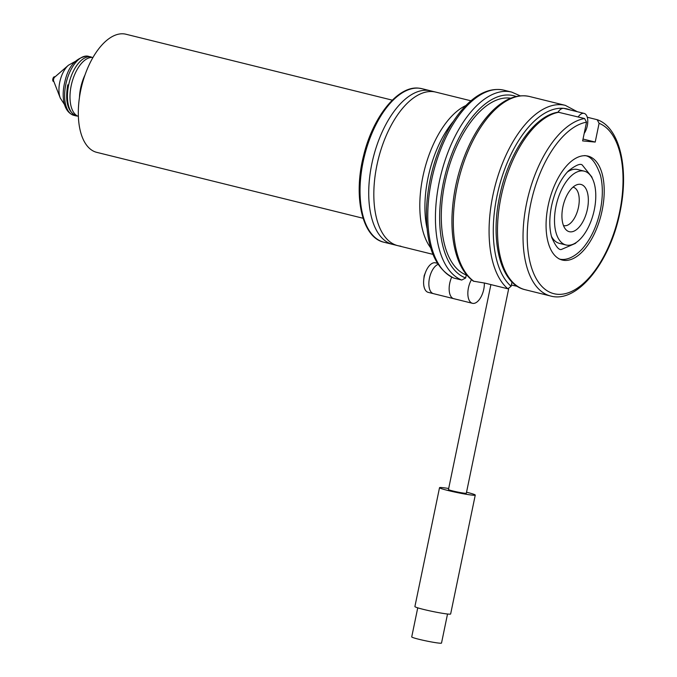 <?xml version="1.0" encoding="UTF-8"?>
<svg xmlns="http://www.w3.org/2000/svg" width="677" height="677" viewBox="0 0 677 677"><rect width="100%" height="100%" fill="white"/><g stroke="black" fill="none" stroke-linecap="round" stroke-linejoin="round"><path stroke-width="1.02" d="M490.901 284.594L448.462 489.53A9.123 0.601 11.7 0 0 454.952 491.468A9.123 0.601 11.7 0 0 465.057 493.279A9.123 0.601 11.7 0 0 466.326 493.228L508.655 288.851M587.264 117.239L597.427 119.77C620.124 127.826 629.178 169.368 620.014 212.121C610.29 261.72 577.583 303.609 550.663 296.027A91.26 45.782 -76.1 0 1 526.596 203.235A91.26 45.782 -76.1 0 1 584.589 118.534L558.136 112.187C533.679 115.657 508.148 153.687 499.609 196.44C489.979 241.088 500.455 284.205 525.115 289.705A91.26 45.782 -76.1 0 1 501.056 196.914A91.26 45.782 -76.1 0 1 559.05 112.213M597.165 119.685L599.094 123.316A88.213 44.259 -76.1 0 1 619.59 212.138A88.213 44.259 -76.1 0 1 557.289 294.267A88.213 44.259 -76.1 0 1 530.683 204.005A88.213 44.259 -76.1 0 1 586.527 122.173L582.643 140.918L595.21 142.068L599.094 123.316M548.158 205.605A53.534 26.86 -76.1 0 1 588 156.099A53.534 26.86 -76.1 0 1 602.115 210.539A53.534 26.86 -76.1 0 1 562.274 260.044A53.534 26.86 -76.1 0 1 548.158 205.605M567.309 172.06A38.022 19.074 -76.1 0 1 577.633 169.521L584.276 171.163A38.022 19.074 -76.1 0 1 594.296 209.819A38.022 19.074 -76.1 0 1 566.006 244.981A38.022 19.074 -76.1 0 1 555.978 206.324A38.022 19.074 -76.1 0 1 584.276 171.163M566.006 244.981L559.363 243.339A38.022 19.074 -76.1 0 1 551.416 236.273M587.399 209.193A24.338 12.211 -76.1 0 1 565.659 229.351A24.338 12.211 -76.1 0 1 562.875 206.95A24.338 12.211 -76.1 0 1 576.677 184.829A24.338 12.211 -76.1 0 1 587.399 209.193M572.97 187.174A19.768 9.918 -76.1 0 1 573.25 187.233A19.768 9.918 -76.1 0 1 578.463 207.34A19.768 9.918 -76.1 0 1 563.755 225.619A19.768 9.918 -76.1 0 1 563.476 225.543M586.527 122.173L584.589 118.534M583.024 139.056L595.21 142.068M584.192 133.42A12.169 6.101 103.9 0 0 584.369 133.157A12.169 6.101 103.9 0 0 587.78 121.039A12.169 6.101 103.9 0 0 584.099 113.389L564.026 108.43A12.169 6.101 103.9 0 0 563.569 108.345A94.298 47.314 103.9 0 0 500.726 181.14A94.298 47.314 103.9 0 0 511.101 286.295L511.99 281.979M570.356 109.996A94.298 47.314 103.9 0 0 563.569 108.345A12.169 6.101 103.9 0 0 557.966 112.213M584.099 113.389A12.169 6.101 103.9 0 0 578.183 116.952M397.771 245.649A79.091 39.681 103.9 0 1 377.554 162.285A79.091 39.681 103.9 0 1 432.772 91.607A79.091 39.681 103.9 0 1 435.776 92.106L430.665 90.845A79.091 39.681 103.9 0 0 427.669 90.337A79.091 39.681 103.9 0 0 404.804 99.544A79.091 39.681 103.9 0 0 373.848 224.629A79.091 39.681 103.9 0 0 392.668 244.389L397.771 245.649A79.091 39.681 103.9 0 0 400.767 246.157M465.903 105.519A79.091 39.681 103.9 0 0 424.234 170.722A79.091 39.681 103.9 0 0 430.682 247.841M453.463 121.2A79.091 39.681 103.9 0 0 426.992 228.166M511.101 286.295L507.894 288.8L484.91 283.113L473.426 281.183C466.402 276.131 461.037 268.27 457.33 257.582C453.345 245.946 451.559 232.346 451.991 216.784C452.981 190.914 459.065 166.305 470.253 142.957C477.082 129.087 484.935 117.942 493.821 109.513C505.812 98.292 517.727 93.959 529.558 96.515A97.344 48.837 103.9 0 0 461.308 170.012A97.344 48.837 103.9 0 0 473.934 281.353M511.363 285.025L517.372 286.363M510.754 98.224A91.26 45.782 103.9 0 0 446.583 175.512A91.26 45.782 103.9 0 0 466.267 274.964L465.641 277.993L461.731 280.05L453.785 278.061C434.736 268.498 425.638 245.463 426.502 208.965C427.703 183.459 433.813 159.273 444.831 136.39C451.686 122.529 459.565 111.409 468.459 103.022C480.399 91.92 492.247 87.646 504.018 90.193A97.344 48.837 103.9 0 0 434.05 169.741A97.344 48.837 103.9 0 0 454.072 278.154M466.868 275.116L466.267 274.964M471.454 279.677A15.207 7.633 103.9 0 0 472.444 303.304A15.207 7.633 103.9 0 0 473.02 303.406A15.207 7.633 103.9 0 0 484.351 282.969M438.061 264.377A15.207 7.633 103.9 0 0 429.396 278.45A15.207 7.633 103.9 0 0 432.358 293.2A15.207 7.633 103.9 0 0 433.466 293.657L472.444 303.304M448.673 488.506A18.254 1.202 11.7 0 0 442.064 487.592A18.254 1.202 11.7 0 0 439.525 487.677A18.254 1.202 11.7 0 0 452.507 491.561A18.254 1.202 11.7 0 0 472.715 495.175A18.254 1.202 11.7 0 0 475.262 495.082A18.254 1.202 11.7 0 0 466.538 492.213M439.525 487.677L414.899 606.567A18.254 1.202 11.7 0 0 427.881 610.442A18.254 1.202 11.7 0 0 448.098 614.064A18.254 1.202 11.7 0 0 450.645 613.971L475.262 495.082M417.743 607.836L411.726 636.905A15.207 1.007 11.7 0 0 422.541 640.137A15.207 1.007 11.7 0 0 439.39 643.15A15.207 1.007 11.7 0 0 441.514 643.074L447.531 614.005M78.38 116.419A30.423 15.258 -76.1 0 1 71.178 85.742A30.423 15.258 -76.1 0 1 92.977 57.46M54.735 76.78A2.437 1.219 103.9 0 0 54.651 76.755A2.437 1.219 103.9 0 0 54.558 76.738A2.437 1.219 103.9 0 0 52.857 78.913A2.437 1.219 103.9 0 0 53.483 81.477A2.437 1.219 103.9 0 0 53.576 81.494M60.295 98.089A20.767 10.417 103.9 0 1 68.428 65.237L54.617 77.212A2.437 1.219 103.9 0 0 53.669 81.062L60.295 98.089L64.51 104.563M85.065 74.792A30.423 15.258 103.9 0 0 79.471 97.403M392.305 100.154L125.964 34.239A60.837 30.524 103.9 0 0 123.663 33.85A60.837 30.524 103.9 0 0 81.181 88.222A60.837 30.524 103.9 0 0 96.735 152.35L363.075 218.265M437.376 263.294L435.506 262.828A15.207 7.633 103.9 0 0 434.93 262.735A15.207 7.633 103.9 0 0 425.655 271.968A15.207 7.633 103.9 0 0 423.751 279.686A15.207 7.633 103.9 0 0 428.194 292.354L453.742 298.675A15.207 7.633 103.9 0 0 454.318 298.777M451.694 277.13A15.207 7.633 103.9 0 0 453.742 298.675M577.269 111.705L565.32 105.367A97.344 48.837 103.9 0 0 497.688 176.832A97.344 48.837 103.9 0 0 507.894 288.8M515.561 285.914L515.705 285.212M516.187 96.515A94.298 47.314 103.9 0 0 446.312 170.57A94.298 47.314 103.9 0 0 465.649 277.968M504.018 90.193L511.677 92.089A97.344 48.837 103.9 0 0 441.709 171.636A97.344 48.837 103.9 0 0 461.731 280.05M88.45 56.293A30.423 15.258 103.9 0 0 87.299 56.098A30.423 15.258 103.9 0 0 66.058 83.279A30.423 15.258 103.9 0 0 73.835 115.344C62.699 111.671 61.455 94.924 64.874 81.705C68.225 66.6 75.579 58.044 86.961 56.039L91.26 56.986A30.423 15.258 103.9 0 0 68.622 85.107A30.423 15.258 103.9 0 0 76.645 116.038C67.827 112.204 64.865 101.795 67.751 84.828M418.987 88.188A79.091 39.681 103.9 0 0 363.769 158.875A79.091 39.681 103.9 0 0 383.977 242.239C361.975 237.635 353.039 196.203 363.634 155.498C372.883 116.867 397.754 85.539 418.784 88.154L421.983 88.695A79.091 39.681 103.9 0 0 418.987 88.188M550.663 296.027L525.115 289.705M529.558 96.515L565.32 105.367M511.677 92.089L520.232 95.855M73.835 115.344L76.645 116.038M592.223 178.229L591.884 177.044L582.271 165.027C580.341 163.233 575.729 165.188 568.435 170.892C560.59 179.016 554.971 190.652 551.577 205.816C549.149 218.189 549.216 228.767 551.78 237.551C555.639 246.259 558.838 250.236 561.368 249.475L575.416 243.398L576.33 242.434M559.033 258.927C563.916 260.467 572.624 259.24 582.313 248.823C590.903 238.93 596.902 226.084 600.321 210.276C602.936 197.371 602.995 185.735 600.491 175.377C596.065 162.573 590.767 155.972 584.606 155.575M68.428 65.237L75.172 61.48M383.977 242.239L432.942 254.357M421.983 88.695L470.938 100.805M425.655 271.968L424.174 275.691L423.751 279.686"/></g></svg>
